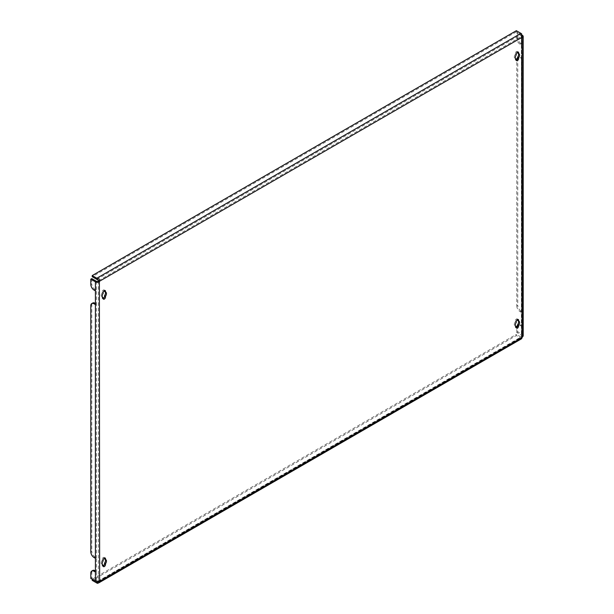 <?xml version="1.0" encoding="UTF-8"?>
<svg xmlns="http://www.w3.org/2000/svg" width="614" height="614" viewBox="0 0 614 614"><rect width="100%" height="100%" fill="white"/><g stroke="black" fill="none" stroke-linecap="round" stroke-linejoin="round"><path stroke-width="0.46" stroke-dasharray="3.07 2.3" d="M104.51 558.011A1.681 0.967 120 0 0 104.18 557.443A1.681 0.967 120 0 0 103.336 557.527A1.681 0.967 120 0 0 102.147 559.584L102.147 560.382A3.032 1.75 120 0 0 101.817 564.381A3.032 1.75 120 0 0 102.147 564.504L102.147 565.302A1.681 0.967 120 0 0 102.5 566.07A1.681 0.967 120 0 0 103.152 566.077M104.51 290.545A1.681 0.967 120 0 0 104.18 289.977A1.681 0.967 120 0 0 103.336 290.061A1.681 0.967 120 0 0 102.147 292.118L102.147 292.916A3.032 1.75 120 0 0 101.817 296.915A3.032 1.75 120 0 0 102.147 297.038L102.147 297.836A1.681 0.967 120 0 0 102.5 298.604A1.681 0.967 120 0 0 103.152 298.611M517.617 52.036A1.681 0.967 120 0 0 517.28 51.476A1.681 0.967 120 0 0 516.443 51.561A1.681 0.967 120 0 0 515.253 53.618L515.253 54.408A3.032 1.75 120 0 0 514.923 58.414A3.032 1.75 120 0 0 515.253 58.537L515.253 59.328A1.681 0.967 120 0 0 515.599 60.103A1.681 0.967 120 0 0 516.259 60.103M517.617 319.503A1.681 0.967 120 0 0 517.28 318.942A1.681 0.967 120 0 0 516.443 319.019A1.681 0.967 120 0 0 515.253 321.076L515.253 321.874A3.032 1.75 120 0 0 514.923 325.88A3.032 1.75 120 0 0 515.253 325.996L515.253 326.794A1.681 0.967 120 0 0 515.599 327.561A1.681 0.967 120 0 0 516.259 327.569M516.773 38.452L516.773 33.233L517.763 32.665L517.763 37.884L516.773 38.452A4.666 2.694 -120 0 0 520.073 44.17L521.393 44.929L521.393 58.645L520.073 57.885A4.666 2.694 -120 0 0 517.74 57.655A4.666 2.694 -120 0 0 517.633 57.724M521.731 36.218A1.397 0.806 0 0 0 521.393 35.904L516.773 33.233M516.773 59.773A4.666 2.694 -120 0 0 516.773 59.788L517.763 59.22L517.763 305.342L516.773 305.918L516.773 59.788M516.773 305.918A4.666 2.694 -120 0 0 520.073 311.628L521.393 312.396L521.393 326.111L520.073 325.343A4.666 2.694 -120 0 0 517.74 325.113A4.666 2.694 -120 0 0 517.633 325.182M520.073 44.17L521.063 43.594L522.384 44.354L522.384 58.077L521.063 57.309L520.073 57.885M521.063 43.594A4.666 2.694 60 0 1 517.763 37.884M521.432 34.783L517.763 32.665M517.763 59.22A4.666 2.694 60 0 1 518.73 57.079A4.666 2.694 60 0 1 521.063 57.309M520.073 311.628L521.063 311.06L522.384 311.82L522.384 325.535L521.063 324.775L520.073 325.343M521.063 311.06A4.666 2.694 60 0 1 517.763 305.342M95.416 303.439L96.406 304.007L96.406 290.292L95.086 289.532A4.666 2.694 60 0 1 91.785 283.814L90.795 284.389M91.785 278.595L91.785 283.814M95.416 570.897L96.406 571.473L96.406 557.758L95.086 556.99A4.666 2.694 60 0 1 91.785 551.28L90.795 551.848M90.795 305.718L91.785 305.15L91.785 551.28M91.785 305.15A4.666 2.694 60 0 1 92.752 303.017M523.013 336.288L521.708 335.996L521.393 336.48A1.397 0.806 120 0 0 521.132 336.925L522.123 337.5M521.762 34.023L521.132 36.694A1.397 0.806 120 0 0 521.248 36.794A1.397 0.806 120 0 0 521.393 36.848L521.393 336.48L522.384 337.048M98.647 280.613L521.132 36.694L522.123 37.27M522.384 37.416L521.708 36.763A1.397 0.806 0 0 0 521.8 36.472A1.397 0.806 0 0 0 521.8 36.449L521.8 335.704A1.397 0.806 180 0 1 521.708 335.996M105.124 559.354A3.032 1.75 120 0 0 104.856 559.131A3.032 1.75 120 0 0 104.526 559.009M105.124 291.888A3.032 1.75 120 0 0 104.856 291.665A3.032 1.75 120 0 0 104.526 291.543M518.231 53.387A3.032 1.75 120 0 0 517.955 53.157A3.032 1.75 120 0 0 517.633 53.042M518.231 320.846A3.032 1.75 120 0 0 517.955 320.623A3.032 1.75 120 0 0 517.633 320.5M99.637 581.42L98.647 580.844A1.397 0.806 120 0 0 98.532 580.752A1.397 0.806 120 0 0 98.386 580.698L99.376 581.266M98.463 581.42L98.647 580.844L521.363 337.163A1.397 0.806 60 0 1 520.964 337.025L516.343 334.361L516.343 335.505L92.223 580.368M521.501 338.805L521.762 338.437A2.801 1.619 60 0 1 520.964 338.168L516.343 335.505M92.223 579.225L516.343 334.361M521.762 338.437L521.363 337.163M516.343 30.7L516.343 31.844L520.964 34.507A1.397 0.806 60 0 1 521.363 34.837L521.562 34.277M516.343 31.844L92.223 276.707M516.773 327.239A4.666 2.694 -120 0 0 516.773 327.254L517.763 326.679L517.763 331.898L522.384 334.561A2.801 1.619 180 0 1 523.205 335.704M517.763 331.898L516.773 332.466L521.393 335.137A1.397 0.806 180 0 1 521.8 335.704M516.773 332.466L516.773 327.254M517.763 326.679A4.666 2.694 60 0 1 518.73 324.545A4.666 2.694 60 0 1 521.063 324.775M98.386 281.066L98.386 580.698L97.902 580.683A1.397 0.806 180 0 1 96.406 580.499L91.785 577.828L90.795 578.403M98.409 581.435L97.902 580.683M90.795 573.184L91.785 572.616L91.785 577.828M91.785 572.616A4.666 2.694 60 0 1 92.752 570.475M95.416 304.582L96.406 304.007L96.406 557.758L95.416 558.326M96.406 580.499L96.406 571.473L95.416 572.041M96.406 281.266L96.406 290.292L95.416 290.859M522.384 311.82L521.393 312.396L521.393 58.645L522.384 58.077L522.384 311.82M522.384 334.561L522.384 325.535L521.393 326.111L521.393 335.137M522.384 35.328L522.384 44.354L521.393 44.929L521.393 35.904M515.253 325.996L515.645 326.226M515.253 321.874L516.244 322.45M515.253 58.537L515.645 58.76M515.253 54.408L516.244 54.984M102.147 297.038L102.538 297.268M102.147 292.916L103.137 293.484M102.147 564.504L102.538 564.726M102.147 560.382L103.137 560.95M102.147 559.584L103.137 560.152M102.147 292.118L103.137 292.694M515.253 53.618L516.244 54.185M515.253 321.076L516.244 321.652M97.442 581.542L520.964 337.025M96.835 583.031L520.964 338.168M96.835 279.378L520.964 34.507M94.095 557.566L95.086 556.99M94.095 290.1L95.086 289.532M515.253 326.794L516.244 327.369M515.253 59.328L516.244 59.903M102.147 297.836L103.137 298.404M102.147 565.302L103.137 565.87M521.248 36.794L522.238 37.362M98.532 580.752L99.522 581.32M98.393 581.466L520.802 337.593L521.424 338.798M517.74 57.655L518.73 57.079M517.74 325.113L518.73 324.545M515.599 327.561L516.589 328.137M514.923 325.88L515.913 326.448M517.28 318.942L518.27 319.51M517.955 320.623L518.945 321.199M514.923 58.414L515.913 58.982M517.28 51.476L518.27 52.044M517.955 53.157L518.945 53.733M515.599 60.103L516.589 60.671M104.18 289.977L105.163 290.552M104.856 291.665L105.846 292.233M102.5 298.604L103.49 299.179M101.817 296.915L102.807 297.491M104.856 559.131L105.846 559.699M102.5 566.07L103.49 566.638M101.817 564.381L102.807 564.957M104.18 557.443L105.163 558.011"/><path stroke-width="0.92" d="M104.326 558.095A1.681 0.967 120 0 0 103.137 560.152L103.137 560.95A3.032 1.75 120 0 0 102.807 564.957A3.032 1.75 120 0 0 103.137 565.072L103.137 565.87A1.681 0.967 120 0 0 103.49 566.638A1.681 0.967 120 0 0 104.779 566.192A1.681 0.967 120 0 0 105.516 564.496L105.516 563.706A3.032 1.75 120 0 0 105.846 559.699A3.032 1.75 120 0 0 105.516 559.577L105.516 558.786A1.681 0.967 120 0 0 105.163 558.011A1.681 0.967 120 0 0 104.326 558.095M104.326 290.637A1.681 0.967 120 0 0 103.137 292.694L103.137 293.484A3.032 1.75 120 0 0 102.807 297.491A3.032 1.75 120 0 0 103.137 297.613L103.137 298.404A1.681 0.967 120 0 0 103.49 299.179A1.681 0.967 120 0 0 104.779 298.726A1.681 0.967 120 0 0 105.516 297.038L105.516 296.24A3.032 1.75 120 0 0 105.846 292.233A3.032 1.75 120 0 0 105.516 292.118L105.516 291.32A1.681 0.967 120 0 0 105.163 290.552A1.681 0.967 120 0 0 104.326 290.637M517.433 52.129A1.681 0.967 120 0 0 516.244 54.185L516.244 54.984A3.032 1.75 120 0 0 515.913 58.982A3.032 1.75 120 0 0 516.244 59.105L516.244 59.903A1.681 0.967 120 0 0 516.589 60.671A1.681 0.967 120 0 0 517.886 60.218A1.681 0.967 120 0 0 518.623 58.53L518.623 57.739A3.032 1.75 120 0 0 518.945 53.733A3.032 1.75 120 0 0 518.623 53.61L518.623 52.819A1.681 0.967 120 0 0 518.27 52.044A1.681 0.967 120 0 0 517.433 52.129M517.433 319.595A1.681 0.967 120 0 0 516.244 321.652L516.244 322.45A3.032 1.75 120 0 0 515.913 326.448A3.032 1.75 120 0 0 516.244 326.571L516.244 327.369A1.681 0.967 120 0 0 516.589 328.137A1.681 0.967 120 0 0 517.886 327.684A1.681 0.967 120 0 0 518.623 325.996L518.623 325.197A3.032 1.75 120 0 0 518.945 321.199A3.032 1.75 120 0 0 518.623 321.076L518.623 320.278A1.681 0.967 120 0 0 518.27 319.51A1.681 0.967 120 0 0 517.433 319.595M517.633 57.724A4.666 2.694 -120 0 0 516.773 59.773M523.205 36.472L523.205 335.704A2.801 1.619 180 0 1 523.013 336.288L522.384 337.048L522.123 37.27A1.397 0.806 120 0 0 522.238 37.362A1.397 0.806 120 0 0 522.384 37.416L523.013 37.055A2.801 1.619 0 0 0 523.205 36.472A2.801 1.619 0 0 0 522.384 35.328L521.432 34.783M94.095 303.815A4.666 2.694 -120 0 0 91.762 303.585L92.752 303.017A4.666 2.694 60 0 1 95.086 303.247L94.095 303.815L95.416 304.582L95.416 290.859L94.095 290.1A4.666 2.694 -120 0 1 90.795 284.389L90.795 279.17L91.785 278.595L96.406 281.266A1.397 0.806 0 0 0 97.902 281.45L98.386 281.066A1.397 0.806 120 0 0 98.647 280.613L97.242 279.7A1.397 0.806 -120 0 0 96.835 279.378L92.223 276.707L92.223 275.563L516.343 30.7L520.964 33.363A2.801 1.619 60 0 1 521.762 34.023L521.363 34.837M90.795 279.17L95.416 281.834A2.801 1.619 0 0 0 98.409 282.202L99.376 281.634A1.397 0.806 120 0 0 99.637 281.189L98.647 280.613M94.095 571.281A4.666 2.694 -120 0 0 91.762 571.051L92.752 570.475A4.666 2.694 60 0 1 95.086 570.705L94.095 571.281L95.416 572.041L95.416 558.326L94.095 557.566A4.666 2.694 -120 0 1 90.795 551.848L90.795 305.718A4.666 2.694 -120 0 1 91.762 303.585M97.641 583.3L97.242 582.026A1.397 0.806 -120 0 1 96.835 581.888L92.223 579.225L92.223 580.368L96.835 583.031A2.801 1.619 -120 0 0 97.641 583.3L99.1 582.678L99.637 581.42A1.397 0.806 120 0 0 99.522 581.32A1.397 0.806 120 0 0 99.376 581.266L98.409 581.435A2.801 1.619 180 0 1 95.416 581.067L90.795 578.403L90.795 573.184A4.666 2.694 -120 0 1 91.762 571.051M522.384 337.048A1.397 0.806 120 0 0 522.123 337.5L521.762 338.437M103.152 566.077A1.681 0.967 120 0 0 104.526 563.928L104.526 563.13A3.032 1.75 120 0 0 105.124 559.354M105.516 559.577L104.526 559.009L104.526 558.21A1.681 0.967 120 0 0 104.51 558.011M105.516 292.118L104.526 291.543L104.526 290.752A1.681 0.967 120 0 0 104.51 290.545M103.152 298.611A1.681 0.967 120 0 0 104.526 296.462L104.526 295.672A3.032 1.75 120 0 0 105.124 291.888M516.259 60.103A1.681 0.967 120 0 0 517.633 57.962L517.633 57.163A3.032 1.75 120 0 0 518.231 53.387M518.623 53.61L517.633 53.042L517.633 52.244A1.681 0.967 120 0 0 517.617 52.036M516.259 327.569A1.681 0.967 120 0 0 517.633 325.42L517.633 324.629A3.032 1.75 120 0 0 518.231 320.846M518.623 321.076L517.633 320.5L517.633 319.71A1.681 0.967 120 0 0 517.617 319.503M522.123 337.5L99.637 581.42L99.376 281.634L98.386 281.066M97.242 582.026L98.647 580.844M521.562 34.277L522.123 37.27L99.637 281.189C99.476 279.24 98.808 278.472 97.641 278.886L97.242 279.7M97.641 278.886A2.801 1.619 -120 0 0 96.835 278.234L92.223 275.563M523.013 37.055L521.708 36.763M517.633 325.182A4.666 2.694 -120 0 0 516.773 327.239M98.409 282.202L97.902 281.45M515.645 326.226L516.244 326.571M517.633 324.629L518.623 325.197M515.645 58.76L516.244 59.105M517.633 57.163L518.623 57.739M104.526 295.672L105.516 296.24M102.538 297.268L103.137 297.613M104.526 563.13L105.516 563.706M102.538 564.726L103.137 565.072M95.416 281.834L95.416 290.859M95.416 304.582L95.416 558.326M96.835 581.888L97.442 581.542M96.835 278.234L520.964 33.363M95.416 572.041L95.416 581.067M517.633 325.42L518.623 325.996M517.633 319.71L518.623 320.278M517.633 52.244L518.623 52.819M517.633 57.962L518.623 58.53M104.526 290.752L105.516 291.32M104.526 296.462L105.516 297.038M104.526 563.928L105.516 564.496M104.526 558.21L105.516 558.786M521.501 338.805L99.1 582.678"/></g></svg>
